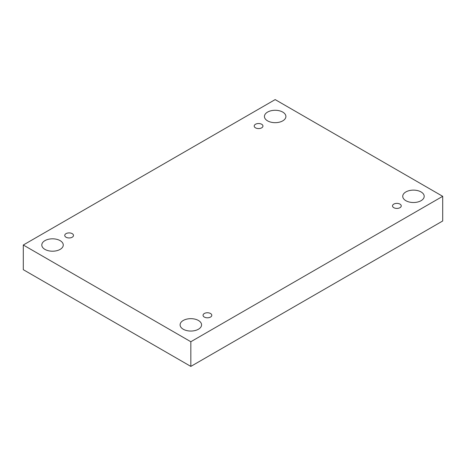<?xml version="1.0" encoding="UTF-8"?>
<svg xmlns="http://www.w3.org/2000/svg" width="466" height="466" viewBox="0 0 466 466"><rect width="100%" height="100%" fill="white"/><g stroke="black" fill="none" stroke-linecap="round" stroke-linejoin="round"><path stroke-width="0.7" d="M190.833 341.735L190.833 366.404L442.7 220.989L442.7 196.32L275.167 99.596L23.3 245.011L190.833 341.735L442.7 196.32M23.3 245.011L23.3 269.68L190.833 366.404M267.577 112.09A10.735 6.198 180 0 1 279.274 110.751A10.735 6.198 180 0 1 285.897 116.477A10.735 6.198 180 0 1 275.167 122.674A10.735 6.198 180 0 1 264.432 116.477A10.735 6.198 180 0 1 267.577 112.09M44.946 240.625A10.735 6.198 180 0 1 56.642 239.285A10.735 6.198 180 0 1 63.265 245.011A10.735 6.198 180 0 1 52.536 251.209A10.735 6.198 180 0 1 41.8 245.011A10.735 6.198 180 0 1 44.946 240.625M183.243 320.474A10.735 6.198 180 0 1 194.945 319.134A10.735 6.198 180 0 1 201.568 324.854A10.735 6.198 180 0 1 190.833 331.052A10.735 6.198 180 0 1 180.103 324.854A10.735 6.198 180 0 1 183.243 320.474M405.874 191.94A10.735 6.198 180 0 1 417.571 190.594A10.735 6.198 180 0 1 424.2 196.32A10.735 6.198 180 0 1 413.464 202.518A10.735 6.198 180 0 1 402.735 196.32A10.735 6.198 180 0 1 405.874 191.94M393.787 207.685A4.375 2.522 0 0 0 398.552 208.232A4.375 2.522 0 0 0 401.255 205.896A4.375 2.522 0 0 0 396.881 203.374A4.375 2.522 0 0 0 392.506 205.896A4.375 2.522 0 0 0 393.787 207.685M204.329 317.066A4.375 2.522 0 0 0 209.094 317.614A4.375 2.522 0 0 0 211.791 315.284A4.375 2.522 0 0 0 207.422 312.756A4.375 2.522 0 0 0 203.048 315.284A4.375 2.522 0 0 0 204.329 317.066M66.026 237.217A4.375 2.522 0 0 0 70.791 237.765A4.375 2.522 0 0 0 73.494 235.435A4.375 2.522 0 0 0 69.119 232.907A4.375 2.522 0 0 0 64.745 235.435A4.375 2.522 0 0 0 66.026 237.217M255.49 127.835A4.375 2.522 0 0 0 260.255 128.383A4.375 2.522 0 0 0 262.952 126.047A4.375 2.522 0 0 0 258.578 123.525A4.375 2.522 0 0 0 254.209 126.047A4.375 2.522 0 0 0 255.49 127.835"/></g></svg>
